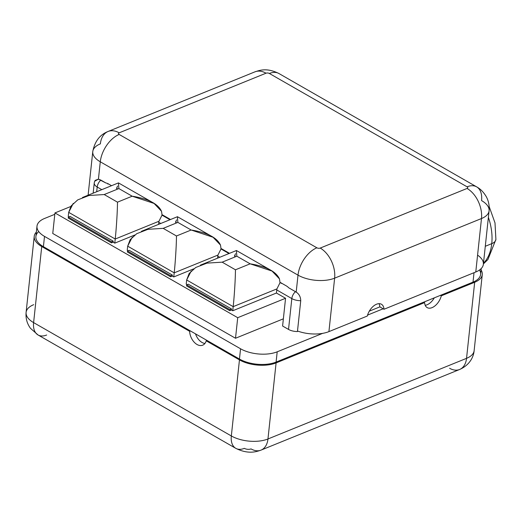 <?xml version="1.0" encoding="UTF-8"?>
<svg xmlns="http://www.w3.org/2000/svg" width="522" height="522" viewBox="0 0 522 522"><rect width="100%" height="100%" fill="white"/><g stroke="black" fill="none" stroke-linecap="round" stroke-linejoin="round"><path stroke-width="0.78" d="M38.713 231.553A26.015 12.626 6.1 0 0 43.404 246.671L190.445 330.968L189.617 331.307L41.74 246.534A26.015 12.626 -173.9 0 1 36.364 232.068A26.015 12.626 6.1 0 0 34.23 236.316A26.015 12.626 6.1 0 0 41.74 246.534L33.61 322.609A26.015 12.626 -173.9 0 1 26.1 312.391A26.015 12.626 6.1 0 0 33.61 322.609A21.285 12.489 119.8 0 0 38.047 334.974A21.285 12.489 119.8 0 0 46.654 335.013M33.695 304.678A26.015 12.626 6.1 0 0 26.1 312.391C25.591 318.355 27.059 323.673 30.504 328.338L38.047 334.974A21.285 12.489 -60.2 0 1 33.61 322.609L231.331 435.955A21.285 12.489 119.8 0 0 235.761 448.32A21.285 12.489 -60.2 0 1 231.331 435.955L239.454 359.88L206.229 340.827L207.064 340.488L239.461 359.064L240.557 348.781L44.507 236.394A26.015 12.626 6.1 0 1 44.585 218.457L54.797 214.314L44.585 218.457A26.015 12.626 6.1 0 0 36.997 226.176A26.015 12.626 6.1 0 0 44.507 236.394L43.404 246.671L190.445 330.968L189.617 331.307L41.74 246.534L33.61 322.609L231.331 435.955A26.015 12.626 6.1 0 0 267.962 438.976L466.544 358.34L474.674 282.272A26.015 12.626 6.1 0 0 482.269 274.559A26.015 12.626 6.1 0 0 481.082 269.952A26.015 12.626 -173.9 0 1 474.674 282.272L441.299 295.824L440.47 295.348L473.01 282.134L474.022 272.699L473.01 282.134A26.015 12.626 6.1 0 0 479.522 269.985M261.013 450.127A21.285 13.794 -112.1 0 1 251.03 448.907A4.731 2.297 -173.9 0 1 244.368 448.359A21.285 12.489 119.8 0 1 235.761 448.32C248.374 454.636 256.635 451.647 261.013 450.127A21.285 13.794 -112.1 0 0 267.962 438.976A21.285 13.794 67.9 0 1 261.013 450.127L459.601 369.491A21.285 13.794 -112.1 0 0 466.544 358.34A26.015 12.626 6.1 0 0 474.139 350.627A26.015 12.626 -173.9 0 1 466.544 358.34A21.285 13.794 67.9 0 1 459.601 369.491C468.9 365.472 473.506 357.831 474.139 350.627L482.269 274.559M449.618 368.278A21.285 13.794 -112.1 0 0 459.601 369.491M36.997 226.176L35.894 236.453A26.015 12.626 -173.9 0 0 43.404 246.671L44.507 236.394L240.557 348.781A26.015 12.626 6.1 0 0 277.195 351.808L276.092 362.085L423.779 302.121L424.614 302.597L276.092 362.901L267.962 438.976L466.544 358.34L474.674 282.272L441.299 295.824A12.058 7.073 -60.2 0 1 432.053 307.634A12.058 7.073 -60.2 0 1 424.614 302.597L276.092 362.901A26.015 12.626 -173.9 0 1 239.454 359.88L206.229 340.827A12.058 7.817 67.9 0 1 197.022 344.494A12.058 7.817 67.9 0 1 189.617 331.307A12.058 7.817 -112.1 0 0 202.68 345.186A12.058 7.817 -112.1 0 0 206.229 340.827L207.064 340.488L239.461 359.064A26.015 12.626 6.1 0 0 276.092 362.085L473.01 282.134A26.015 12.626 -173.9 0 0 480.605 274.422L481.232 268.523M204.898 343.476A12.058 7.817 67.9 0 1 195.515 333.871A12.058 7.817 -112.1 0 0 204.898 343.476M190.445 330.968L207.064 340.488L190.445 330.968M277.195 351.808L322.622 333.362A26.015 12.626 -173.9 0 1 297.501 331A26.015 12.626 -173.9 0 0 322.622 333.362L277.195 351.808L276.092 362.085A26.015 12.626 -173.9 0 1 239.461 359.064L240.557 348.781A26.015 12.626 6.1 0 0 277.195 351.808M200.428 265.137L236.388 250.534L236.851 256.204L250.142 263.825L236.851 256.204L222.163 262.168L235.455 269.789L250.142 263.825L272.04 271.068L279.44 278.859A23.653 15.327 67.9 0 1 279.929 282.232L286.278 285.867A11.823 7.667 -112.1 0 1 288.764 287.818L296.189 292.111C299.106 293.997 300.62 296.861 300.737 300.711A10.231 4.966 -173.9 0 1 291.824 298.584L276.751 289.938A7.093 4.163 -60.2 0 1 276.934 288.888L233.184 306.649C234.019 299.171 235.35 281.789 235.455 269.789L250.142 263.825C266.187 266.396 275.955 271.407 279.44 278.859A23.653 15.327 67.9 0 1 279.929 282.232L286.278 285.867A11.823 7.667 67.9 0 1 288.764 287.818L295.478 291.667A7.093 4.163 119.8 0 0 291.824 298.584L288.529 329.421A10.231 4.966 -173.9 0 0 297.442 331.548L300.737 300.711L297.442 331.548A10.231 4.966 -173.9 0 1 288.529 329.421L282.598 326.022L288.529 329.421L291.824 298.584A10.231 4.966 6.1 0 0 300.737 300.711C300.62 296.861 299.106 293.997 296.189 292.111L298.003 275.133A26.015 12.626 6.1 0 0 334.635 278.161L328.919 331.62L367.305 316.032A12.058 7.073 -60.2 0 1 376.551 304.215A12.058 7.073 -60.2 0 1 383.99 309.259L475.777 271.988A26.015 12.626 6.1 0 0 477.578 255.134M236.851 256.204L222.163 262.168L235.455 269.789C235.35 281.789 234.019 299.171 233.184 306.649L232.747 310.76L233.184 306.649L276.934 288.888L279.975 282.78L276.934 288.888A7.093 4.163 -60.2 0 0 276.751 289.938L276.425 293.025L276.751 289.938L291.824 298.584A7.093 4.163 -60.2 0 1 295.478 291.667L296.189 292.111L298.003 275.133L100.283 161.794A26.015 12.626 -173.9 0 1 92.772 151.576C94.73 141.403 99.832 134.702 108.087 131.472A23.653 15.327 67.9 0 1 119.179 132.823A2.362 1.148 6.1 0 0 119.173 134.454L316.887 247.8A2.362 1.148 6.1 0 0 320.214 248.074L467.073 188.449A2.362 1.148 6.1 0 0 467.079 186.817L269.365 73.471A23.653 13.879 -60.2 0 1 278.924 73.517A23.653 13.879 119.8 0 0 269.365 73.471A2.362 1.148 6.1 0 0 266.031 73.197L119.179 132.823A23.653 15.327 -112.1 0 0 108.087 131.472A23.653 15.327 -112.1 0 0 100.368 143.863A26.015 12.626 6.1 0 0 92.772 151.576A26.015 12.626 6.1 0 0 100.283 161.794L98.43 179.131L105.907 182.994A11.823 7.667 67.9 0 1 108.498 183.953L111.545 185.702L108.498 183.953A11.823 7.667 -112.1 0 0 105.907 182.994L100.85 180.09A7.093 4.163 119.8 0 0 97.196 187.007L96.687 191.731L97.196 187.007A7.093 4.163 -60.2 0 1 100.85 180.09L98.43 179.131L95.017 180.436M489.081 210.816L483.365 264.276A26.015 12.626 -173.9 0 1 475.777 271.988L481.486 218.535A23.653 15.327 -112.1 0 0 467.073 188.449A2.362 1.148 6.1 0 0 467.079 186.817A23.653 13.879 -60.2 0 1 476.645 186.856C478.152 187.757 482.308 189.923 486.315 196.735C488.638 201.081 489.558 205.772 489.081 210.816A26.015 12.626 -173.9 0 1 481.486 218.535L334.635 278.161A23.653 15.327 -112.1 0 0 320.214 248.074A23.653 15.327 67.9 0 1 334.635 278.161A26.015 12.626 -173.9 0 1 298.003 275.133A23.653 13.879 -60.2 0 1 316.887 247.8A2.362 1.148 6.1 0 0 320.214 248.074L467.073 188.449A23.653 15.327 67.9 0 1 481.486 218.535A26.015 12.626 6.1 0 0 489.081 210.816A26.015 12.626 6.1 0 0 481.571 200.598A23.653 13.879 119.8 0 0 476.645 186.856A23.653 13.879 119.8 0 0 467.079 186.817L269.365 73.471A2.362 1.148 6.1 0 0 266.031 73.197A23.653 15.327 -112.1 0 0 254.938 71.847A23.653 15.327 67.9 0 1 266.031 73.197L119.179 132.823A2.362 1.148 6.1 0 0 119.173 134.454L316.887 247.8A23.653 13.879 119.8 0 0 298.003 275.133L100.283 161.794L98.43 179.131L94.612 181.304M383.161 308.783L383.99 309.259L475.777 271.988L481.486 218.535L334.635 278.161L328.919 331.62A26.015 12.626 -173.9 0 1 322.622 333.362A26.015 12.626 6.1 0 0 328.919 331.62L367.305 316.032A12.058 7.073 119.8 0 1 381.425 304.241A12.058 7.073 119.8 0 1 383.99 309.259L383.161 308.783L367.56 315.112L383.161 308.783L379.84 306.877L383.161 308.783M424.614 302.597A12.058 7.073 119.8 0 0 427.179 307.615A12.058 7.073 119.8 0 0 441.299 295.824L440.47 295.348L423.779 302.121L424.614 302.597M434.317 297.847A12.058 7.073 -60.2 0 1 425.202 305.285A12.058 7.073 119.8 0 0 434.317 297.847M267.962 438.976A26.015 12.626 -173.9 0 1 231.331 435.955L239.454 359.88A26.015 12.626 6.1 0 0 276.092 362.901L267.962 438.976M276.425 293.025L285.56 298.264L282.598 326.022L285.56 298.264L276.425 293.025L232.747 310.76L276.425 293.025M68.917 216.839L68.258 216.467L68.917 216.839M70.777 206.497L54.947 212.924L237.712 317.696L285.56 298.264L237.712 317.696L54.947 212.924L70.777 206.497M232.747 310.76L231.416 309.996L229.745 310.675L186.55 285.912L229.745 310.675L231.416 309.996L232.747 310.76M187.215 284.66L186.223 284.092L186.661 279.981L186.223 284.092L187.215 284.66M193.74 268.837L173.761 276.947L172.267 276.092L170.596 276.771L127.401 252.002L170.596 276.771L172.267 276.092L173.761 276.947L193.74 268.837M128.066 250.749L127.244 250.279L128.066 250.749M82.463 197.505L118.429 182.909L118.885 188.579L104.198 194.543L89.014 195.496L77.739 199.88L71.168 205.896L68.695 212.356L115.218 239.024C116.054 231.546 117.385 214.164 117.489 202.164C117.385 214.164 116.054 231.546 115.218 239.024L158.969 221.256L162.009 215.155L158.969 221.256A7.093 4.163 -60.2 0 0 158.786 222.313L158.571 224.369L158.786 222.313L160.796 223.468L158.786 222.313A7.093 4.163 -60.2 0 1 158.969 221.256L115.218 239.024L114.781 243.135L134.754 235.024L114.781 243.135L113.117 242.182L111.447 242.86L68.251 218.098L111.447 242.86L113.117 242.182L114.781 243.135L115.218 239.024L68.695 212.356L68.258 216.467L68.695 212.356L73.263 203.384M70.033 216.389L113.228 241.151L113.117 242.182L113.228 241.151L111.558 241.83L111.447 242.86L111.558 241.83L68.362 217.067L68.251 218.098L68.362 217.067L70.033 216.389L68.362 217.067L111.558 241.83L113.228 241.151L70.033 216.389M101.81 189.656L97.196 187.007A10.231 4.966 -173.9 0 1 94.241 182.987A10.231 4.966 6.1 0 0 97.196 187.007L101.81 189.656M52.755 233.484L54.947 212.924L52.755 233.484L235.513 338.256L237.712 317.696L235.513 338.256L283.361 318.825L235.513 338.256L52.755 233.484M107.969 183.672A11.823 7.667 -112.1 0 0 107.832 184.096A11.823 7.667 67.9 0 1 107.969 183.672M280.986 282.833L281.104 283.426L280.986 282.833M117.306 188.214L116.504 188.54A23.653 15.327 67.9 0 1 117.613 186.086M161.481 211.227A23.653 15.327 67.9 0 1 161.97 214.607L170.524 219.514L161.97 214.607A23.653 15.327 67.9 0 0 161.481 211.227L154.075 203.443L132.177 196.2C148.222 198.771 157.99 203.782 161.481 211.227M176.286 222.026L175.483 222.359A23.653 15.327 67.9 0 1 176.599 219.899M220.46 245.04A23.653 15.327 67.9 0 1 220.95 248.42L229.51 253.327L220.95 248.42A23.653 15.327 67.9 0 0 220.46 245.04L213.061 237.256L191.156 230.013C207.208 232.584 216.976 237.595 220.46 245.04M235.272 255.845L234.463 256.171A23.653 15.327 67.9 0 1 235.579 253.712M222.163 262.168L206.98 263.121L195.698 267.505L189.134 273.521L186.661 279.981L191.228 271.009M141.449 231.318L177.408 216.721L177.865 222.392L163.184 228.355L148 229.308L136.718 233.693L130.148 239.709L127.681 246.169L174.204 272.836C175.04 265.359 176.371 247.976 176.475 235.977C176.371 247.976 175.04 265.359 174.204 272.836L217.948 255.069A7.093 4.163 -60.2 0 0 217.772 256.126L217.55 258.181L217.772 256.126L219.775 257.281L217.772 256.126A7.093 4.163 -60.2 0 1 217.948 255.069L220.995 248.968L228.975 253.542L220.995 248.968L217.948 255.069L174.204 272.836L173.761 276.947L174.204 272.836L127.681 246.169L127.244 250.279L127.681 246.169L132.242 237.197M188.325 284.203L231.527 308.972L231.416 309.996L231.527 308.972L229.856 309.65L229.745 310.675L229.856 309.65L186.661 284.882L186.55 285.912L186.661 284.882L188.325 284.203L186.661 284.882L229.856 309.65L231.527 308.972L188.325 284.203M233.184 306.649L186.661 279.981L233.184 306.649M129.175 250.299L172.377 275.061L172.267 276.092L172.377 275.061L170.707 275.74L170.596 276.771L170.707 275.74L127.512 250.978L127.401 252.002L127.512 250.978L129.175 250.299L127.512 250.978L170.707 275.74L172.377 275.061L129.175 250.299M104.198 194.543L117.489 202.164L132.177 196.2L118.885 188.579L104.198 194.543L117.489 202.164L132.177 196.2L118.885 188.579M163.021 215.208L163.138 215.801L163.021 215.208M162.009 215.155L169.996 219.729L162.009 215.155M94.378 182.406A10.231 4.966 6.1 0 0 94.241 182.987L94.619 181.271M163.184 228.355L176.475 235.977L191.156 230.013L177.865 222.392L163.184 228.355L176.475 235.977L191.156 230.013L177.865 222.392M222 249.02L222.124 249.614L222 249.02M100.283 161.794A23.653 13.879 -60.2 0 1 119.173 134.454A23.653 13.879 119.8 0 0 100.283 161.794M378.998 303.667A12.058 7.073 -60.2 0 1 379.84 306.877L369.308 311.151L379.84 306.877A12.058 7.073 119.8 0 0 378.998 303.667M491.757 243.657L485.29 246.286L491.757 243.657A46.119 29.891 67.9 0 1 483.476 263.264A46.119 29.891 -112.1 0 0 491.757 243.657A14.192 6.89 6.1 0 0 495.9 239.454A14.192 6.89 -173.9 0 1 491.757 243.657A46.119 29.891 -112.1 0 0 488.383 217.367A46.119 29.891 67.9 0 1 491.757 243.657M26.1 312.391L34.23 236.316M38.047 334.974L235.761 448.32M88.107 195.215L92.772 151.576M108.087 131.472L254.938 71.847C259.819 70.287 266.709 67.488 278.924 73.517L476.645 186.856M269.665 269.574L236.453 250.534M93.151 193.166L94.241 182.987M210.686 235.761L177.473 216.721M151.7 201.949L118.487 182.909M483.405 263.936L487.933 259.519L495.9 239.454L495 222.901L489.153 206.497"/></g></svg>
